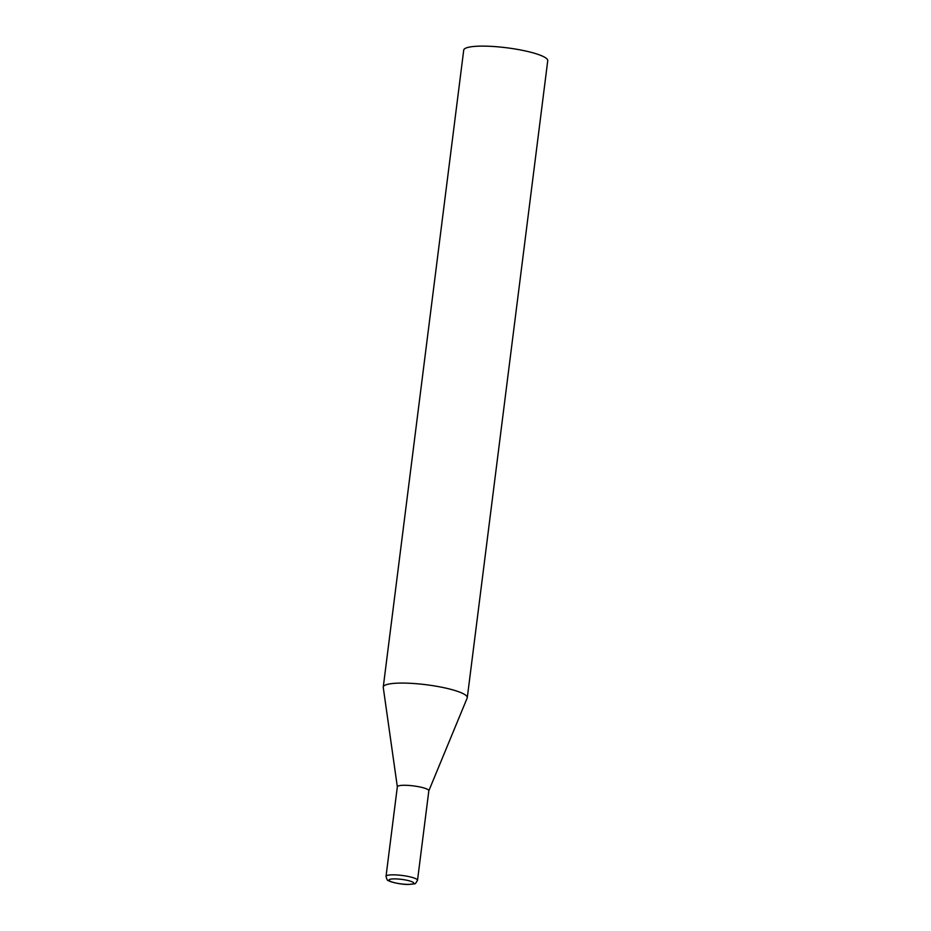 <?xml version="1.0" encoding="UTF-8"?>
<svg xmlns="http://www.w3.org/2000/svg" width="931" height="931" viewBox="0 0 931 931"><rect width="100%" height="100%" fill="white"/><g stroke="black" fill="none" stroke-linecap="round" stroke-linejoin="round"><path stroke-width="1.4" d="M397.339 786.846L383.258 687.45A42.349 7.692 7.2 0 1 383.258 687.066A42.349 7.692 7.2 0 1 413.76 683.505A42.349 7.692 7.2 0 1 460.461 692.431A42.349 7.692 7.2 0 1 467.281 697.68A42.349 7.692 7.2 0 1 467.176 698.052L428.83 790.815M383.258 687.066L463.719 50.111A42.349 7.692 7.2 0 1 494.221 46.55A42.349 7.692 7.2 0 1 540.934 55.476A42.349 7.692 7.2 0 1 547.742 60.724L467.281 697.68M397.351 786.916A15.874 2.886 7.2 0 1 397.339 786.776A15.874 2.886 7.2 0 1 404.485 785.275A15.874 2.886 7.2 0 1 426.282 788.778A15.874 2.886 7.2 0 1 428.83 790.745L417.519 880.307A15.874 2.886 -172.8 0 0 409.431 876.723A15.874 2.886 -172.8 0 0 393.173 874.837A15.874 2.886 -172.8 0 0 386.028 876.327C386.865 879.539 387.54 880.889 388.064 880.365C389.973 882.239 402.576 884.741 408.534 884.45C416.832 883.333 414.342 885.148 417.519 880.307M394.593 878.887A12.487 2.269 -172.8 0 0 390.985 881.61A12.487 2.269 -172.8 0 0 408.127 884.369A12.487 2.269 -172.8 0 0 411.735 881.645A12.487 2.269 -172.8 0 0 394.593 878.887M397.339 786.776L386.028 876.327"/></g></svg>
